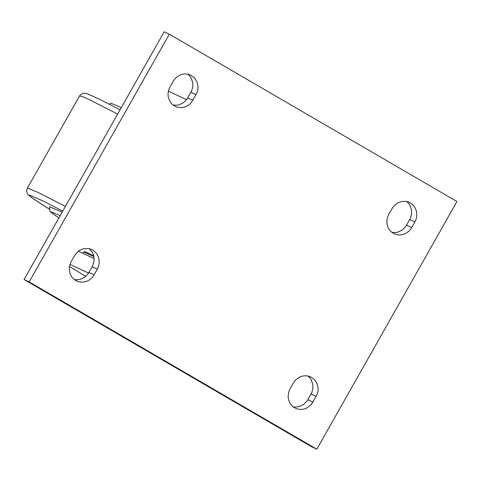 <?xml version="1.0" encoding="UTF-8"?>
<svg xmlns="http://www.w3.org/2000/svg" width="481" height="481" viewBox="0 0 481 481"><rect width="100%" height="100%" fill="white"/><g stroke="black" fill="none" stroke-linecap="round" stroke-linejoin="round"><path stroke-width="0.72" d="M168.35 91.18L186.58 99.675M169.336 34.187L164.201 31.794L24.05 279.515L311.682 446.801L316.823 449.206L29.185 281.908L169.336 34.187L456.95 201.521L316.823 449.206M169.973 86.941L168.651 90.025L168.037 93.314L168.17 96.615L169.745 101.196L171.621 103.764L174.038 105.76L176.725 107.035L180.898 107.672L183.742 107.311L186.484 106.337L188.991 104.792L191.167 102.742L196.831 93.14L197.805 89.935L198.046 86.616L197.012 81.836L194.438 77.826L190.638 75.078L187.969 74.182L185.155 73.912L182.311 74.272L179.575 75.246L175.926 77.766L173.966 80.032L169.973 86.941M172.992 105.02L176.617 105.237L179.034 104.81L183.532 102.639L187.079 98.978L191.606 90.945L192.797 86.742L192.725 82.431L190.704 77.213L187.927 74.176M388.81 214.255L387.488 217.34L386.88 220.623L387.013 223.93L387.884 227.062L389.448 229.852L391.606 232.149L394.252 233.82L398.316 234.926L401.166 234.884L403.968 234.211L406.607 232.942L408.964 231.133L410.93 228.866L414.917 221.963L416.239 218.873L416.853 215.59L416.372 210.69L414.285 206.361L410.852 203.144L408.171 201.87L405.411 201.286L401.154 201.587L398.412 202.567L395.905 204.112L392.803 207.347L388.81 214.255M391.829 232.329L395.454 232.545L397.871 232.119L402.363 229.948L405.91 226.286L410.437 218.26L411.628 214.057L411.556 209.746L409.535 204.527L406.764 201.491M71.224 261.466L75.222 254.563L78.319 251.322L80.832 249.777L83.574 248.797L87.837 248.497L90.596 249.086L93.278 250.36L96.711 253.577L98.797 257.906L99.272 262.806L98.665 266.089L97.342 269.174L93.35 276.082L91.384 278.349L89.027 280.158L86.388 281.427L83.58 282.1L80.73 282.143L76.665 281.036L74.02 279.359L71.855 277.062L70.298 274.272L69.426 271.14L69.294 267.839L69.907 264.55L71.224 261.466M290.079 388.762L294.071 381.854L296.037 379.587L299.687 377.068L302.429 376.094L305.273 375.733L308.087 376.01L310.756 376.9L314.55 379.653L317.117 383.664L318.151 388.438L317.911 391.75L316.937 394.961L311.273 404.557L306.583 408.159L303.848 409.133L301.004 409.493L296.825 408.844L294.144 407.575L291.726 405.573L289.851 403.012L288.63 400.03L288.119 396.789L288.762 391.847L290.079 388.762M29.185 281.908L24.05 279.515M85.75 276.401L69.456 266.456M69.955 264.382L88.612 273.088M78.415 251.256L94.162 258.604M89.189 248.707L91.967 251.743L93.681 255.567L94.174 259.824L92.869 265.47L88.342 273.503L84.788 277.164L80.291 279.335L76.647 279.804L74.242 279.539M308.044 375.998L310.816 379.034L312.83 384.253L312.897 388.564L311.712 392.761L307.185 400.793L303.631 404.455L299.14 406.625L295.496 407.094L293.091 406.83M58.832 218.031L49.886 211.448L49.543 206.8L62.193 212.103M49.886 211.448L60.197 215.62M109.319 104.179L111.087 103.283L121.338 107.558M192.899 100.276L187.764 97.883M196.086 94.649L190.951 92.256M411.736 227.591L406.595 225.192M414.917 221.963L409.782 219.564M97.342 269.174L92.208 266.775M94.156 274.801L89.021 272.408M316.191 396.464L311.051 394.065M313.005 402.092L307.87 399.693M49.741 209.463L32.125 197.986L28.169 194.673L27.128 193.079L26.647 191.095L26.852 189.364L27.645 188.125L37.686 192.238L65.416 206.403M49.741 209.457L31.776 197.685L29.275 195.382L29.726 195.19L42.587 200.757L62.758 211.099M27.333 188.215L79.551 95.917L83.171 96.885L89.911 99.934L117.641 114.093M82.997 253.391L83.802 251.966L93.921 256.601M83.802 251.966L84.542 251.683L86.207 252.278L93.783 255.976L84.842 252.206M79.551 95.917L80.778 94.45L82.997 93.35L85.197 93.26L87.65 93.903L99.663 99.314L120.082 109.776"/></g></svg>
